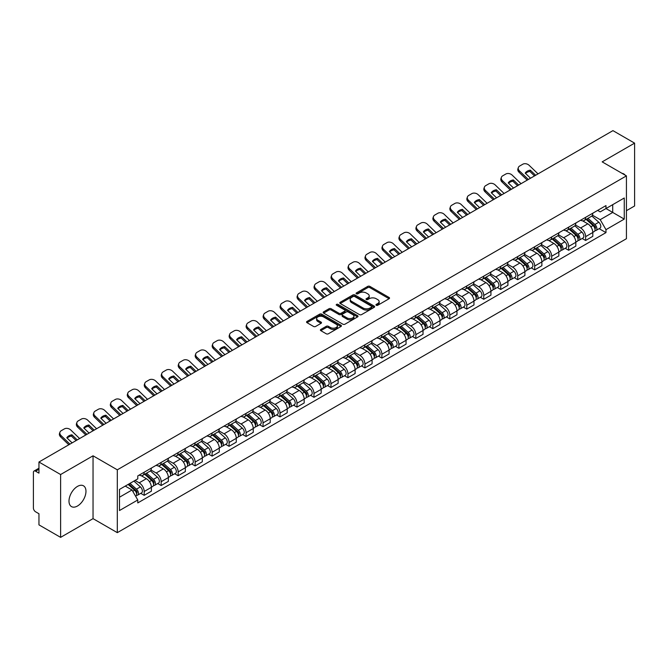 <?xml version="1.0" encoding="UTF-8"?>
<svg xmlns="http://www.w3.org/2000/svg" width="668" height="668" viewBox="0 0 668 668"><rect width="100%" height="100%" fill="white"/><g stroke="black" fill="none" stroke-linecap="round" stroke-linejoin="round"><path stroke-width="1" d="M376.259 305.268A1.06 0.61 0 0 0 377.754 305.268L389.102 298.721A1.511 0.868 0 0 0 389.544 298.103A1.511 0.868 0 0 0 389.102 297.485L369.872 286.38A1.511 0.868 0 0 0 367.742 286.38L356.386 292.935A1.06 0.61 0 0 0 356.077 293.369A1.06 0.61 0 0 0 356.386 293.803A1.06 0.61 0 0 0 357.881 293.803L359.351 292.951A4.835 2.789 0 0 1 366.189 292.951L367.792 293.878A4.835 2.789 0 0 1 369.212 295.849A4.835 2.789 0 0 1 367.792 297.819L366.323 298.671A1.06 0.61 0 0 0 366.014 299.105A1.06 0.61 0 0 0 366.323 299.531A1.06 0.61 0 0 0 367.817 299.531L369.287 298.688A4.835 2.789 0 0 1 376.126 298.688L377.729 299.615A4.835 2.789 0 0 1 379.14 301.585A4.835 2.789 0 0 1 377.729 303.556L376.259 304.408A1.06 0.61 0 0 0 375.95 304.842A1.06 0.61 0 0 0 376.259 305.268L376.259 304.408M77.48 506.01A12.007 6.931 120 0 0 85.32 495.431A12.007 6.931 120 0 0 83.483 485.811A12.007 6.931 120 0 0 77.48 486.404A12.007 6.931 120 0 0 69.639 496.984A12.007 6.931 120 0 0 71.476 506.603A12.007 6.931 120 0 0 77.48 506.01M625.014 175.049A12.007 6.931 120 0 0 623.737 173.897A12.007 6.931 120 0 0 622.092 173.371M320.84 329.433A1.511 0.868 0 0 0 320.398 330.05A1.511 0.868 0 0 0 320.84 330.668L326.234 333.783A1.511 0.868 0 0 0 328.372 333.783L340.981 326.502A1.511 0.868 0 0 0 341.423 325.884A1.511 0.868 0 0 0 340.981 325.266L321.751 314.169A1.511 0.868 0 0 0 319.613 314.169L307.004 321.442A1.511 0.868 0 0 0 306.562 322.059A1.511 0.868 0 0 0 307.004 322.677L313.526 326.443A1.511 0.868 0 0 0 315.663 326.443L321.058 323.329A1.511 0.868 0 0 0 321.5 322.711A1.511 0.868 0 0 0 321.058 322.093L317.826 320.231A4.041 2.33 0 0 1 316.64 318.578A4.041 2.33 0 0 1 319.137 316.423A4.041 2.33 0 0 1 323.537 316.924L336.196 324.239A4.041 2.33 0 0 1 337.382 325.884A4.041 2.33 0 0 1 334.885 328.038A4.041 2.33 0 0 1 330.485 327.537L328.372 326.318A1.511 0.868 0 0 0 326.234 326.318L320.84 329.433L320.84 330.668L326.234 327.579L326.234 326.318M117.309 469.821L93.044 455.801L60.613 474.53L38.953 462.022L612.94 130.636L634.6 143.136L602.169 161.865L626.434 175.876L117.309 469.821L117.309 532.655L626.434 238.71L626.434 175.876M359.459 314.603A1.511 0.868 0 0 0 361.597 314.603L374.205 307.322A1.511 0.868 0 0 0 374.648 306.704A1.511 0.868 0 0 0 374.205 306.086L354.975 294.989A1.511 0.868 0 0 0 352.838 294.989L340.229 302.262A1.511 0.868 0 0 0 339.787 302.88A1.511 0.868 0 0 0 340.229 303.497L359.459 314.603M336.964 305.501A1.06 0.61 0 0 1 338.041 305.652L357.572 316.924L344.98 324.189A1.511 0.868 0 0 1 342.851 324.189L323.621 313.092L323.621 311.856A1.511 0.868 0 0 0 323.178 312.474A1.511 0.868 0 0 0 323.621 313.092M323.621 311.856L329.015 308.741A1.511 0.868 0 0 1 331.153 308.741L338.952 313.242A1.511 0.868 0 0 0 341.089 313.242L344.663 311.179A1.511 0.868 0 0 0 345.106 310.562A1.511 0.868 0 0 0 344.663 309.944L336.547 305.259A1.06 0.61 0 0 1 336.238 304.825A1.06 0.61 0 0 1 336.889 304.257A1.06 0.61 0 0 1 338.041 304.391L357.589 315.68A1.511 0.868 0 0 1 358.031 316.298A1.511 0.868 0 0 1 357.589 316.916L357.589 315.68M60.613 474.53L60.613 537.364L38.953 524.864L38.953 513.742L35.579 511.788A3.081 1.779 -120 0 1 33.4 508.022L33.4 472.46A3.081 1.779 -120 0 1 34.035 471.049L38.953 468.21M626.434 210.687L634.6 205.978L634.6 143.136M60.613 537.364L93.044 518.644L117.309 532.655M38.953 462.022L38.953 473.144L35.579 471.199A3.081 1.779 -120 0 0 34.035 471.049M585.627 217.351A7.081 4.091 60 0 1 584.158 220.524L591.339 216.382A7.081 4.091 -120 0 0 592.808 213.201M575.432 224.974L580.617 227.963A7.081 4.091 60 0 1 585.627 236.639L592.808 232.489A7.081 4.091 -120 0 0 587.798 223.822L582.663 220.849M592.808 232.489L592.808 236.322L585.627 240.472L582.179 238.484M584.158 220.524A7.081 4.091 60 0 1 580.676 220.206M585.627 236.639L585.627 240.472M568.643 227.153A7.081 4.091 60 0 1 567.182 230.326L574.363 226.176A7.081 4.091 -120 0 0 575.833 223.003M565.203 248.287L568.643 250.275L575.833 246.125L575.833 242.292A7.081 4.091 -120 0 0 570.823 233.625L565.679 230.652M567.182 230.326A7.081 4.091 60 0 1 563.692 230.009M558.448 234.777L563.642 237.766A7.081 4.091 60 0 1 568.643 246.442L568.643 250.275M551.668 236.948A7.081 4.091 60 0 1 550.198 240.129L557.388 235.979A7.081 4.091 -120 0 0 558.849 232.806M548.228 258.09L551.668 260.077L558.849 255.927L558.849 252.095A7.081 4.091 -120 0 0 553.847 243.428L548.704 240.455M550.198 240.129A7.081 4.091 60 0 1 546.716 239.812M541.472 244.571L546.666 247.569A7.081 4.091 60 0 1 551.668 256.245L551.668 260.077M534.692 246.751A7.081 4.091 60 0 1 533.223 249.932L540.404 245.782A7.081 4.091 -120 0 0 541.873 242.609M531.244 267.885L534.692 269.88L541.873 265.73L541.873 261.898A7.081 4.091 -120 0 0 536.863 253.222L531.728 250.258M533.223 249.932A7.081 4.091 60 0 1 529.741 249.615M524.497 254.374L529.682 257.372A7.081 4.091 60 0 1 534.692 266.048L534.692 269.88M517.708 256.554A7.081 4.091 60 0 1 516.247 259.735L523.428 255.585A7.081 4.091 -120 0 0 524.898 252.412M514.268 277.688L517.708 279.683L524.898 275.533L524.898 271.701A7.081 4.091 -120 0 0 519.888 263.025L514.744 260.061M516.247 259.735A7.081 4.091 60 0 1 512.757 259.418M507.521 264.177L512.707 267.175A7.081 4.091 60 0 1 517.708 275.851L517.708 279.683M500.733 266.357A7.081 4.091 60 0 1 499.272 269.538L506.453 265.388A7.081 4.091 -120 0 0 507.914 262.215M497.293 287.49L500.733 289.478L507.914 285.336L507.914 281.504A7.081 4.091 -120 0 0 502.912 272.828L497.769 269.864M499.272 269.538A7.081 4.091 60 0 1 495.781 269.221M490.537 273.98L495.731 276.978A7.081 4.091 60 0 1 500.733 285.645L500.733 289.478M483.757 276.16A7.081 4.091 60 0 1 482.288 279.341L489.469 275.191A7.081 4.091 -120 0 0 490.938 272.01M480.309 297.293L483.757 299.281L490.938 295.139L490.938 291.306A7.081 4.091 -120 0 0 485.937 282.631L480.793 279.667M482.288 279.341A7.081 4.091 60 0 1 478.806 279.015M473.562 283.783L478.747 286.781A7.081 4.091 60 0 1 483.757 295.448L483.757 299.281M466.773 285.962A7.081 4.091 60 0 1 465.312 289.144L472.493 284.994A7.081 4.091 -120 0 0 473.963 281.812M463.333 307.096L466.782 309.084L473.963 304.942L473.963 301.109A7.081 4.091 -120 0 0 468.953 292.434L463.809 289.469M465.312 289.144A7.081 4.091 60 0 1 461.822 288.818M456.586 293.586L461.772 296.584A7.081 4.091 60 0 1 466.782 305.251L466.782 309.084M449.798 295.765A7.081 4.091 60 0 1 448.337 298.947L455.518 294.797A7.081 4.091 -120 0 0 456.979 291.615M446.358 316.899L449.798 318.886L456.979 314.745L456.979 310.912A7.081 4.091 -120 0 0 451.977 302.237L446.834 299.272M448.337 298.947A7.081 4.091 60 0 1 444.846 298.621M439.602 303.389L444.796 306.387A7.081 4.091 60 0 1 449.798 315.054L449.798 318.886M432.822 305.568A7.081 4.091 60 0 1 431.353 308.741L438.542 304.6A7.081 4.091 -120 0 0 440.003 301.418M429.374 326.702L432.822 328.689L440.003 324.539L440.003 320.707A7.081 4.091 -120 0 0 435.002 312.039L429.858 309.067M431.353 308.741A7.081 4.091 60 0 1 427.871 308.424M422.627 313.192L427.812 316.189A7.081 4.091 60 0 1 432.822 324.857L432.822 328.689M415.847 315.371A7.081 4.091 60 0 1 414.377 318.544L421.558 314.403A7.081 4.091 -120 0 0 423.028 311.221M412.398 336.505L415.847 338.492L423.028 334.342L423.028 330.51A7.081 4.091 -120 0 0 418.018 321.842L412.882 318.87M414.377 318.544A7.081 4.091 60 0 1 410.895 318.227M405.651 322.995L410.837 325.992A7.081 4.091 60 0 1 415.847 334.66L415.847 338.492M398.863 325.174A7.081 4.091 60 0 1 397.402 328.347L404.583 324.205A7.081 4.091 -120 0 0 406.044 321.024M395.423 346.308L398.863 348.295L406.052 344.145L406.052 340.313A7.081 4.091 -120 0 0 401.042 331.645L395.899 328.673M397.402 328.347A7.081 4.091 60 0 1 393.911 328.03M388.667 332.798L393.861 335.787A7.081 4.091 60 0 1 398.863 344.463L398.863 348.295M381.887 334.977A7.081 4.091 60 0 1 380.418 338.15L387.607 334.008A7.081 4.091 -120 0 0 389.068 330.827M378.447 356.111L381.887 358.098L389.068 353.948L389.068 350.115A7.081 4.091 -120 0 0 384.067 341.448L378.923 338.476M380.418 338.15A7.081 4.091 60 0 1 376.936 337.833M371.692 342.601L376.877 345.59A7.081 4.091 60 0 1 381.887 354.265L381.887 358.098M364.912 344.78A7.081 4.091 60 0 1 363.442 347.953L370.623 343.811A7.081 4.091 -120 0 0 372.093 340.63M361.463 365.914L364.912 367.901L372.093 363.751L372.093 359.918A7.081 4.091 -120 0 0 367.083 351.251L361.947 348.279M363.442 347.953A7.081 4.091 60 0 1 359.96 347.636M354.716 352.403L359.902 355.393A7.081 4.091 60 0 1 364.912 364.068L364.912 367.901M347.928 354.574A7.081 4.091 60 0 1 346.467 357.756L353.648 353.606A7.081 4.091 -120 0 0 355.117 350.433M344.488 375.717L347.928 377.704L355.117 373.554L355.117 369.721A7.081 4.091 -120 0 0 350.107 361.054L344.964 358.081M346.467 357.756A7.081 4.091 60 0 1 342.976 357.438M337.732 362.206L342.926 365.196A7.081 4.091 60 0 1 347.928 373.871L347.928 377.704M330.952 364.377A7.081 4.091 60 0 1 329.483 367.559L336.672 363.409A7.081 4.091 -120 0 0 338.133 360.236M327.512 385.519L330.952 387.507L338.133 383.357L338.133 379.524A7.081 4.091 -120 0 0 333.132 370.849L327.988 367.884M329.483 367.559A7.081 4.091 60 0 1 326.001 367.241M320.757 372.001L325.942 374.998A7.081 4.091 60 0 1 330.952 383.674L330.952 387.507M313.977 374.18A7.081 4.091 60 0 1 312.507 377.362L319.688 373.212A7.081 4.091 -120 0 0 321.158 370.039M310.528 395.314L313.977 397.31L321.158 393.16L321.158 389.327A7.081 4.091 -120 0 0 316.148 380.651L311.012 377.687M312.507 377.362A7.081 4.091 60 0 1 309.025 377.044M303.781 381.804L308.967 384.801A7.081 4.091 60 0 1 313.977 393.477L313.977 397.31M296.993 383.983A7.081 4.091 60 0 1 295.532 387.164L302.713 383.014A7.081 4.091 -120 0 0 304.182 379.841M293.553 405.117L296.993 407.113L304.182 402.963L304.182 399.13A7.081 4.091 -120 0 0 299.172 390.454L294.029 387.49M295.532 387.164A7.081 4.091 60 0 1 292.041 386.847M286.806 391.607L291.991 394.604A7.081 4.091 60 0 1 296.993 403.272L296.993 407.113M280.017 393.786A7.081 4.091 60 0 1 278.556 396.967L285.737 392.817A7.081 4.091 -120 0 0 287.198 389.644M276.577 414.92L280.017 416.907L287.198 412.766L287.198 408.933A7.081 4.091 -120 0 0 282.197 400.257L277.053 397.293M278.556 396.967A7.081 4.091 60 0 1 275.066 396.65M269.822 401.41L275.016 404.407A7.081 4.091 60 0 1 280.017 413.075L280.017 416.907M263.042 403.589A7.081 4.091 60 0 1 261.572 406.77L268.753 402.62A7.081 4.091 -120 0 0 270.223 399.439M259.593 424.723L263.042 426.71L270.223 422.568L270.223 418.736A7.081 4.091 -120 0 0 265.213 410.06L260.077 407.096M261.572 406.77A7.081 4.091 60 0 1 258.09 406.445M252.846 411.212L258.032 414.21A7.081 4.091 60 0 1 263.042 422.877L263.042 426.71M246.058 413.392A7.081 4.091 60 0 1 244.597 416.573L251.778 412.423A7.081 4.091 -120 0 0 253.247 409.242M242.618 434.526L246.066 436.513L253.247 432.371L253.247 428.539A7.081 4.091 -120 0 0 248.237 419.863L243.094 416.899M244.597 416.573A7.081 4.091 60 0 1 241.106 416.248M235.871 421.015L241.056 424.013A7.081 4.091 60 0 1 246.066 432.68L246.066 436.513M229.082 423.195A7.081 4.091 60 0 1 227.621 426.376L234.802 422.226A7.081 4.091 -120 0 0 236.263 419.045M225.642 444.329L229.082 446.316L236.263 442.174L236.263 438.333A7.081 4.091 -120 0 0 231.262 429.666L226.118 426.702M227.621 426.376A7.081 4.091 60 0 1 224.131 426.05M218.887 430.818L224.081 433.816A7.081 4.091 60 0 1 229.082 442.483L229.082 446.316M212.107 432.998A7.081 4.091 60 0 1 210.637 436.171L217.826 432.029A7.081 4.091 -120 0 0 219.288 428.848M208.658 454.131L212.107 456.119L219.288 451.969L219.288 448.136A7.081 4.091 -120 0 0 214.286 439.469L209.142 436.496M210.637 436.171A7.081 4.091 60 0 1 207.155 435.853M201.911 440.621L207.097 443.619A7.081 4.091 60 0 1 212.107 452.286L212.107 456.119M195.131 442.8A7.081 4.091 60 0 1 193.662 445.974L200.843 441.832A7.081 4.091 -120 0 0 202.312 438.651M191.683 463.934L195.131 465.922L202.312 461.772L202.312 457.939A7.081 4.091 -120 0 0 197.302 449.272L192.167 446.299M193.662 445.974A7.081 4.091 60 0 1 190.18 445.656M184.936 450.424L190.121 453.422A7.081 4.091 60 0 1 195.131 462.089L195.131 465.922M178.147 452.603A7.081 4.091 60 0 1 176.686 455.776L183.867 451.635A7.081 4.091 -120 0 0 185.328 448.453M174.707 473.737L178.147 475.725L185.337 471.575L185.337 467.742A7.081 4.091 -120 0 0 180.327 459.075L175.183 456.102M176.686 455.776A7.081 4.091 60 0 1 173.196 455.459M167.952 460.227L173.146 463.216A7.081 4.091 60 0 1 178.147 471.892L178.147 475.725M161.172 462.406A7.081 4.091 60 0 1 159.702 465.579L166.891 461.438A7.081 4.091 -120 0 0 168.353 458.256M157.723 483.54L161.172 485.527L168.353 481.377L168.353 477.545A7.081 4.091 -120 0 0 163.351 468.878L158.207 465.905M159.702 465.579A7.081 4.091 60 0 1 156.22 465.262M150.976 470.03L156.162 473.019A7.081 4.091 60 0 1 161.172 481.695L161.172 485.527M144.196 472.209A7.081 4.091 60 0 1 142.727 475.382L149.908 471.232A7.081 4.091 -120 0 0 151.377 468.059M140.748 493.343L144.196 495.33L151.377 491.18L151.377 487.348A7.081 4.091 -120 0 0 146.367 478.68L141.232 475.708M142.727 475.382A7.081 4.091 60 0 1 139.245 475.065M135.053 480.434L139.186 482.822A7.081 4.091 60 0 1 144.196 491.498L144.196 495.33M597.651 210.403L600.206 211.881L624.263 197.995L612.723 204.658L612.723 212.449L600.206 219.672L592.407 215.171M119.488 497.217L132.005 489.986L137.775 499.981L119.488 510.536L119.488 489.419L137.775 478.864L137.775 475.908L605.976 205.594L605.976 208.55L624.263 219.104L605.976 229.667L600.206 219.672M624.263 197.995L624.263 219.104M137.775 499.981L137.775 502.929L605.976 232.614L605.976 229.667M93.044 455.801L93.044 518.644M132.005 489.986L125.258 486.095M599.163 228.681L605.976 232.614M376.677 305.418L377.729 304.817A4.835 2.789 0 0 0 379.14 302.846L379.14 301.585M369.212 295.849L369.212 297.11A4.835 2.789 0 0 1 367.792 299.08L366.749 299.681M389.085 298.73L369.872 287.641A1.511 0.868 0 0 0 367.742 287.641L356.812 293.945M374.18 307.33L354.975 296.241A1.511 0.868 0 0 0 352.838 296.241L340.254 303.506M371.533 307.138A1.06 0.61 0 0 0 371.842 306.704A1.06 0.61 0 0 0 371.533 306.27L354.65 296.525A1.06 0.61 0 0 0 353.155 296.525L351.61 297.419A4.835 2.789 0 0 0 350.191 299.398A4.835 2.789 0 0 0 351.61 301.368L363.141 308.031A4.835 2.789 0 0 0 369.98 308.031L371.533 307.138L371.533 308.391A1.06 0.61 0 0 0 371.842 307.965L371.842 306.704M350.191 299.398L350.191 300.65A4.835 2.789 0 0 0 351.61 302.629L351.61 301.368M371.533 308.391L369.98 309.284A4.835 2.789 0 0 1 363.141 309.284L351.61 302.629M323.638 313.1L329.015 309.994L329.015 308.741M345.106 310.562L345.106 311.814A1.511 0.868 0 0 1 344.663 312.432L341.089 314.503A1.511 0.868 0 0 1 338.952 314.503L331.153 309.994A1.511 0.868 0 0 0 329.015 309.994M347.043 317.918A4.041 2.33 0 0 0 351.443 318.419A4.041 2.33 0 0 0 353.94 316.265A4.041 2.33 0 0 0 352.754 314.611L348.295 312.039A1.511 0.868 0 0 0 346.158 312.039L342.584 314.102A1.511 0.868 0 0 0 342.141 314.72A1.511 0.868 0 0 0 342.584 315.338L347.043 317.918L347.043 319.17A4.041 2.33 0 0 0 351.443 319.68A4.041 2.33 0 0 0 353.94 317.525L353.94 316.265M342.141 314.72L342.141 315.981A1.511 0.868 0 0 0 342.584 316.599L342.584 315.338M347.043 319.17L342.584 316.599M337.382 325.884L337.382 327.145A4.041 2.33 0 0 1 334.885 329.299A4.041 2.33 0 0 1 330.485 328.79L328.372 327.579A1.511 0.868 0 0 0 326.234 327.579M316.64 318.578L316.64 319.838A4.041 2.33 0 0 0 317.826 321.483L317.826 320.231M321.032 323.337L317.826 321.483M340.956 326.518L321.751 315.421A1.511 0.868 0 0 0 319.613 315.421L307.029 322.694M586.112 219.396L593.034 225.567A3.849 2.221 60 0 1 594.244 231.52L592.808 232.347M586.295 219.555L589.552 221.442M586.813 218.995L594.512 225.859A1.845 1.069 60 0 1 595.088 228.715A1.845 1.069 60 0 1 594.921 228.782M587.965 218.327L594.887 224.498A3.849 2.221 60 0 1 596.09 230.452A3.849 2.221 60 0 1 594.929 230.577M591.823 216.014L598.804 222.235A3.849 2.221 60 0 1 600.006 228.189L596.09 230.452M530.517 178.222L525.215 173.104A9.544 6.972 -160.8 0 1 530.325 170.148L529.883 171.442L534.517 175.909M535.636 175.267L530.325 170.148M525.549 173.429A9.544 6.972 -160.8 0 1 529.883 171.442M527.227 180.126L519.011 172.21A4.618 3.373 -160.8 0 1 517.917 168.804L518.368 167.518A4.618 3.373 19.2 0 0 519.462 170.916L519.011 172.21M538.032 173.88L529.148 165.33A4.618 3.373 19.2 0 0 522.785 164.228L519.629 166.048A4.618 3.373 19.2 0 0 518.368 167.518M528.346 179.475L519.462 170.916M569.136 229.199L576.058 235.37A3.849 2.221 60 0 1 577.261 241.323L575.824 242.15M569.32 229.358L572.576 231.245M569.837 228.798L577.536 235.662A1.845 1.069 60 0 1 578.112 238.518A1.845 1.069 60 0 1 577.945 238.585M570.99 228.13L577.904 234.301A3.849 2.221 60 0 1 579.114 240.255A3.849 2.221 60 0 1 577.954 240.38M574.847 225.817L581.828 232.038A3.849 2.221 60 0 1 583.03 237.992L579.114 240.255M552.16 239.002L559.074 245.173A3.849 2.221 60 0 1 560.285 251.126L558.849 251.953M552.344 239.161L555.601 241.039M552.853 238.593L560.552 245.465A1.845 1.069 60 0 1 561.137 248.321A1.845 1.069 60 0 1 560.97 248.387M554.006 237.933L560.928 244.104A3.849 2.221 60 0 1 562.139 250.057A3.849 2.221 60 0 1 560.97 250.174M557.864 235.612L564.844 241.841A3.849 2.221 60 0 1 566.055 247.795L562.139 250.057M535.185 248.805L542.099 254.976A3.849 2.221 60 0 1 543.309 260.929L541.873 261.756M535.36 248.964L538.625 250.842M535.878 248.396L543.577 255.268A1.845 1.069 60 0 1 544.161 258.124A1.845 1.069 60 0 1 543.986 258.19M537.03 247.736L543.952 253.907A3.849 2.221 60 0 1 545.155 259.86A3.849 2.221 60 0 1 543.994 259.977M540.888 245.415L547.869 251.644A3.849 2.221 60 0 1 549.079 257.597L545.155 259.86M513.542 188.025L508.231 182.907A9.544 6.972 -160.8 0 1 513.35 179.951L512.899 181.245L517.541 185.712M518.66 185.069L513.35 179.951M508.573 183.232A9.544 6.972 -160.8 0 1 512.899 181.245M510.252 189.921L502.035 182.013A4.618 3.373 -160.8 0 1 500.942 178.607L501.384 177.321A4.618 3.373 19.2 0 0 502.486 180.719L502.035 182.013M521.048 183.683L512.172 175.125A4.618 3.373 19.2 0 0 505.81 174.031L502.653 175.851A4.618 3.373 19.2 0 0 501.384 177.321M511.362 189.278L502.486 180.719M496.566 197.828L491.256 192.71A9.544 6.972 -160.8 0 1 496.374 189.754L495.923 191.048L500.566 195.515M501.676 194.872L496.374 189.754M491.598 193.035A9.544 6.972 -160.8 0 1 495.923 191.048M493.268 199.724L485.06 191.816A4.618 3.373 -160.8 0 1 483.958 188.409L484.409 187.123A4.618 3.373 19.2 0 0 485.502 190.522L485.06 191.816M504.073 193.486L495.188 184.927A4.618 3.373 19.2 0 0 488.834 183.834L485.678 185.654A4.618 3.373 19.2 0 0 484.409 187.123M494.387 199.081L485.502 190.522M479.591 207.623L474.28 202.513A9.544 6.972 -160.8 0 1 479.39 199.557L478.948 200.851L483.582 205.318M484.701 204.675L479.39 199.557M474.614 202.838A9.544 6.972 -160.8 0 1 478.948 200.851M476.292 209.527L468.076 201.619A4.618 3.373 -160.8 0 1 466.982 198.212L467.433 196.926A4.618 3.373 19.2 0 0 468.527 200.325L468.076 201.619M487.097 203.289L478.213 194.73A4.618 3.373 19.2 0 0 471.85 193.636L468.694 195.457A4.618 3.373 19.2 0 0 467.433 196.926M477.411 208.884L468.527 200.325M518.201 258.608L525.123 264.779A3.849 2.221 60 0 1 526.326 270.724L524.898 271.559M518.385 258.766L521.641 260.645M518.902 258.199L526.601 265.071A1.845 1.069 60 0 1 527.177 267.926A1.845 1.069 60 0 1 527.01 267.993M520.055 257.539L526.968 263.71A3.849 2.221 60 0 1 528.179 269.663A3.849 2.221 60 0 1 527.019 269.78M523.912 255.218L530.893 261.447A3.849 2.221 60 0 1 532.095 267.4L528.179 269.663M501.225 268.402L508.139 274.581A3.849 2.221 60 0 1 509.35 280.527L507.914 281.362M501.409 268.569L504.666 270.448M501.927 268.002L509.617 274.874A1.845 1.069 60 0 1 510.202 277.729A1.845 1.069 60 0 1 510.035 277.796M503.079 267.342L509.993 273.513A3.849 2.221 60 0 1 511.204 279.458A3.849 2.221 60 0 1 510.043 279.583M506.928 265.021L513.909 271.25A3.849 2.221 60 0 1 515.12 277.203L511.204 279.458M462.607 217.426L457.296 212.315A9.544 6.972 -160.8 0 1 462.415 209.36L461.964 210.654L466.606 215.121M467.725 214.478L462.415 209.36M457.638 212.641A9.544 6.972 -160.8 0 1 461.964 210.654M459.317 219.329L451.1 211.414A4.618 3.373 -160.8 0 1 450.007 208.015L450.449 206.729A4.618 3.373 19.2 0 0 451.551 210.128L451.1 211.414M470.122 213.092L461.237 204.533A4.618 3.373 19.2 0 0 454.875 203.439L451.718 205.26A4.618 3.373 19.2 0 0 450.449 206.729M460.436 218.686L451.551 210.128M445.631 227.229L440.321 222.118A9.544 6.972 -160.8 0 1 445.439 219.162L444.988 220.457L449.631 224.924M450.741 224.281L445.439 219.162M440.663 222.444A9.544 6.972 -160.8 0 1 444.988 220.457M442.333 229.132L434.125 221.217A4.618 3.373 -160.8 0 1 433.023 217.818L433.474 216.532A4.618 3.373 19.2 0 0 434.567 219.931L434.125 221.217M453.138 222.895L444.253 214.336A4.618 3.373 19.2 0 0 437.899 213.242L434.743 215.063A4.618 3.373 19.2 0 0 433.474 216.532M443.452 228.489L434.567 219.931M484.25 278.205L491.164 284.384A3.849 2.221 60 0 1 492.374 290.329L490.938 291.164M484.434 278.372L487.69 280.251M484.943 277.804L492.642 284.677A1.845 1.069 60 0 1 493.226 287.532A1.845 1.069 60 0 1 493.051 287.599M486.095 277.136L493.017 283.315A3.849 2.221 60 0 1 494.22 289.261A3.849 2.221 60 0 1 493.059 289.386M489.953 274.824L496.934 281.053A3.849 2.221 60 0 1 498.144 286.998L494.22 289.261M467.266 288.008L474.188 294.187A3.849 2.221 60 0 1 475.399 300.132L473.963 300.959M467.45 288.175L470.706 290.054M467.967 287.607L475.666 294.479A1.845 1.069 60 0 1 476.242 297.335A1.845 1.069 60 0 1 476.075 297.402M469.12 286.939L476.034 293.118A3.849 2.221 60 0 1 477.244 299.064A3.849 2.221 60 0 1 476.084 299.189M472.977 284.626L479.958 290.856A3.849 2.221 60 0 1 481.16 296.801L477.244 299.064M450.29 297.811L457.213 303.99A3.849 2.221 60 0 1 458.415 309.935L456.979 310.762M450.474 297.978L453.731 299.857M450.992 297.41L458.691 304.282A1.845 1.069 60 0 1 459.267 307.138A1.845 1.069 60 0 1 459.1 307.205M452.144 296.742L459.058 302.921A3.849 2.221 60 0 1 460.269 308.866A3.849 2.221 60 0 1 459.108 308.992M456.002 294.429L462.974 300.658A3.849 2.221 60 0 1 464.185 306.604L460.269 308.866M433.315 307.614L440.229 313.785A3.849 2.221 60 0 1 441.439 319.738L440.003 320.565M433.499 307.781L436.755 309.66M434.008 307.213L441.707 314.085A1.845 1.069 60 0 1 442.291 316.941A1.845 1.069 60 0 1 442.124 317.008M435.16 306.545L442.082 312.724A3.849 2.221 60 0 1 443.285 318.669A3.849 2.221 60 0 1 442.124 318.795M439.018 304.232L445.999 310.461A3.849 2.221 60 0 1 447.209 316.407L443.285 318.669M416.331 317.417L423.253 323.588A3.849 2.221 60 0 1 424.464 329.541L423.028 330.368M416.515 317.584L419.771 319.463M417.032 317.016L424.731 323.88A1.845 1.069 60 0 1 425.307 326.744A1.845 1.069 60 0 1 425.14 326.811M418.185 316.348L425.107 322.519A3.849 2.221 60 0 1 426.309 328.472A3.849 2.221 60 0 1 425.149 328.598M422.042 314.035L429.023 320.264A3.849 2.221 60 0 1 430.225 326.209L426.309 328.472M399.355 327.22L406.278 333.39A3.849 2.221 60 0 1 407.48 339.344L406.044 340.171M399.539 327.387L402.796 329.266M400.057 326.819L407.756 333.683A1.845 1.069 60 0 1 408.332 336.538A1.845 1.069 60 0 1 408.165 336.605M401.209 326.151L408.123 332.322A3.849 2.221 60 0 1 409.334 338.275A3.849 2.221 60 0 1 408.173 338.4M405.067 323.838L412.039 330.059A3.849 2.221 60 0 1 413.25 336.012L409.334 338.275M382.38 337.023L389.294 343.193A3.849 2.221 60 0 1 390.504 349.147L389.068 349.974M382.564 337.19L385.82 339.068M383.073 336.622L390.772 343.486A1.845 1.069 60 0 1 391.356 346.341A1.845 1.069 60 0 1 391.189 346.408M384.225 335.954L391.147 342.125A3.849 2.221 60 0 1 392.358 348.078A3.849 2.221 60 0 1 391.189 348.203M388.083 333.641L395.064 339.862A3.849 2.221 60 0 1 396.274 345.815L392.358 348.078M365.396 346.826L372.318 352.996A3.849 2.221 60 0 1 373.529 358.95L372.093 359.776M365.58 346.984L368.836 348.871M366.097 346.425L373.796 353.288A1.845 1.069 60 0 1 374.372 356.144A1.845 1.069 60 0 1 374.205 356.211M367.25 345.757L374.172 351.927A3.849 2.221 60 0 1 375.374 357.881A3.849 2.221 60 0 1 374.214 358.006M371.107 343.444L378.088 349.665A3.849 2.221 60 0 1 379.29 355.618L375.374 357.881M428.656 237.031L423.345 231.921A9.544 6.972 -160.8 0 1 428.455 228.965L428.013 230.26L432.647 234.727M433.766 234.084L428.455 228.965M423.679 232.247A9.544 6.972 -160.8 0 1 428.013 230.26M425.357 238.935L417.141 231.019A4.618 3.373 -160.8 0 1 416.047 227.621L416.498 226.327A4.618 3.373 19.2 0 0 417.592 229.734L417.141 231.019M436.162 232.698L427.278 224.139A4.618 3.373 19.2 0 0 420.915 223.045L417.759 224.865A4.618 3.373 19.2 0 0 416.498 226.327M426.476 238.292L417.592 229.734M411.672 246.834L406.361 241.724A9.544 6.972 -160.8 0 1 411.48 238.768L411.029 240.054L415.671 244.53M416.79 243.878L411.48 238.768M406.703 242.05A9.544 6.972 -160.8 0 1 411.029 240.054M408.382 248.738L400.165 240.822A4.618 3.373 -160.8 0 1 399.072 237.424L399.522 236.13A4.618 3.373 19.2 0 0 400.616 239.536L400.165 240.822M419.187 242.501L410.302 233.942A4.618 3.373 19.2 0 0 403.94 232.84L400.783 234.668A4.618 3.373 19.2 0 0 399.522 236.13M409.501 248.095L400.616 239.536M394.696 256.637L389.386 251.527A9.544 6.972 -160.8 0 1 394.504 248.571L394.053 249.857L398.696 254.333M399.815 253.681L394.504 248.571M389.728 251.853A9.544 6.972 -160.8 0 1 394.053 249.857M391.398 258.541L383.19 250.625A4.618 3.373 -160.8 0 1 382.088 247.227L382.539 245.933A4.618 3.373 19.2 0 0 383.632 249.339L383.19 250.625M402.203 252.304L393.327 243.745A4.618 3.373 19.2 0 0 386.964 242.643L383.808 244.471A4.618 3.373 19.2 0 0 382.539 245.933M392.517 257.898L383.632 249.339M377.721 266.44L372.41 261.322A9.544 6.972 -160.8 0 1 377.52 258.374L377.078 259.66L381.712 264.136M382.831 263.484L377.52 258.374M372.744 261.656A9.544 6.972 -160.8 0 1 377.078 259.66M374.422 268.344L366.206 260.428A4.618 3.373 -160.8 0 1 365.112 257.03L365.563 255.735A4.618 3.373 19.2 0 0 366.657 259.142L366.206 260.428M385.227 262.106L376.343 253.548A4.618 3.373 19.2 0 0 369.98 252.446L366.824 254.274A4.618 3.373 19.2 0 0 365.563 255.735M375.541 267.693L366.657 259.142M360.737 276.243L355.434 271.124A9.544 6.972 -160.8 0 1 360.545 268.177L360.094 269.463L364.736 273.938M365.855 273.287L360.545 268.177M355.768 271.45A9.544 6.972 -160.8 0 1 360.094 269.463M357.447 278.147L349.23 270.231A4.618 3.373 -160.8 0 1 348.137 266.833L348.587 265.538A4.618 3.373 19.2 0 0 349.681 268.937L349.23 270.231M368.252 271.909L359.367 263.351A4.618 3.373 19.2 0 0 353.005 262.248L349.848 264.069A4.618 3.373 19.2 0 0 348.587 265.538M358.566 277.496L349.681 268.937M343.761 286.046L338.451 280.927A9.544 6.972 -160.8 0 1 343.569 277.98L343.118 279.266L347.761 283.733M348.88 283.09L343.569 277.98M338.793 281.253A9.544 6.972 -160.8 0 1 343.118 279.266M340.463 287.95L332.255 280.034A4.618 3.373 -160.8 0 1 331.161 276.635L331.604 275.341A4.618 3.373 19.2 0 0 332.706 278.74L332.255 280.034M351.268 281.712L342.392 273.154A4.618 3.373 19.2 0 0 336.029 272.051L332.873 273.872A4.618 3.373 19.2 0 0 331.604 275.341M341.582 287.298L332.706 278.74M326.786 295.849L321.475 290.73A9.544 6.972 -160.8 0 1 326.594 287.783L326.143 289.069L330.777 293.536M331.896 292.893L326.594 287.783M321.817 291.056A9.544 6.972 -160.8 0 1 326.143 289.069M323.487 297.753L315.279 289.837A4.618 3.373 -160.8 0 1 314.177 286.43L314.628 285.144A4.618 3.373 19.2 0 0 315.722 288.543L315.279 289.837M334.292 291.515L325.408 282.956A4.618 3.373 19.2 0 0 319.045 281.854L315.889 283.675A4.618 3.373 19.2 0 0 314.628 285.144M324.606 297.101L315.722 288.543M309.802 305.652L304.499 300.533A9.544 6.972 -160.8 0 1 309.61 297.577L309.167 298.872L313.801 303.339M314.92 302.696L309.61 297.577M304.833 300.859A9.544 6.972 -160.8 0 1 309.167 298.872M306.512 307.547L298.295 299.64A4.618 3.373 -160.8 0 1 297.202 296.233L297.652 294.947A4.618 3.373 19.2 0 0 298.746 298.346L298.295 299.64M317.317 301.31L308.432 292.759A4.618 3.373 19.2 0 0 302.07 291.657L298.913 293.477A4.618 3.373 19.2 0 0 297.652 294.947M307.631 306.904L298.746 298.346M348.42 356.629L355.343 362.799A3.849 2.221 60 0 1 356.545 368.753L355.109 369.579M348.604 356.787L351.861 358.674M349.122 356.228L356.821 363.091A1.845 1.069 60 0 1 357.397 365.947A1.845 1.069 60 0 1 357.23 366.014M350.274 355.56L357.188 361.73A3.849 2.221 60 0 1 358.399 367.684A3.849 2.221 60 0 1 357.238 367.809M354.132 353.238L361.112 359.467A3.849 2.221 60 0 1 362.315 365.421L358.399 367.684M331.445 366.431L338.359 372.602A3.849 2.221 60 0 1 339.569 378.556L338.133 379.382M331.629 366.59L334.885 368.469M332.138 366.022L339.837 372.894A1.845 1.069 60 0 1 340.421 375.75A1.845 1.069 60 0 1 340.254 375.817M333.29 365.363L340.212 371.533A3.849 2.221 60 0 1 341.423 377.487A3.849 2.221 60 0 1 340.254 377.604M337.148 363.041L344.129 369.27A3.849 2.221 60 0 1 345.339 375.224L341.423 377.487M314.469 376.234L321.383 382.405A3.849 2.221 60 0 1 322.594 388.358L321.158 389.185M314.645 376.393L317.901 378.272M315.162 375.825L322.861 382.697A1.845 1.069 60 0 1 323.446 385.553A1.845 1.069 60 0 1 323.27 385.62M316.315 375.166L323.237 381.336A3.849 2.221 60 0 1 324.439 387.29A3.849 2.221 60 0 1 323.279 387.407M320.172 372.844L327.153 379.073A3.849 2.221 60 0 1 328.364 385.027L324.439 387.29M297.485 386.037L304.408 392.208A3.849 2.221 60 0 1 305.61 398.153L304.174 398.988M297.669 386.196L300.926 388.075M298.187 385.628L305.886 392.5A1.845 1.069 60 0 1 306.462 395.356A1.845 1.069 60 0 1 306.295 395.423M299.339 384.968L306.253 391.139A3.849 2.221 60 0 1 307.464 397.093A3.849 2.221 60 0 1 306.303 397.209M303.197 382.647L310.177 388.876A3.849 2.221 60 0 1 311.38 394.83L307.464 397.093M280.51 395.832L287.424 402.011A3.849 2.221 60 0 1 288.634 407.956L287.198 408.791M280.694 395.999L283.95 397.877M281.211 395.431L288.902 402.303A1.845 1.069 60 0 1 289.486 405.159A1.845 1.069 60 0 1 289.319 405.226M282.355 394.771L289.277 400.942A3.849 2.221 60 0 1 290.488 406.887A3.849 2.221 60 0 1 289.327 407.012M286.213 392.45L293.194 398.679A3.849 2.221 60 0 1 294.404 404.633L290.488 406.887M263.534 405.635L270.448 411.814A3.849 2.221 60 0 1 271.659 417.759L270.223 418.594M263.718 405.802L266.975 407.68M264.227 405.234L271.926 412.106A1.845 1.069 60 0 1 272.511 414.962A1.845 1.069 60 0 1 272.335 415.028M265.38 404.566L272.302 410.745A3.849 2.221 60 0 1 273.504 416.69A3.849 2.221 60 0 1 272.344 416.815M269.237 402.253L276.218 408.482A3.849 2.221 60 0 1 277.429 414.427L273.504 416.69M292.826 315.455L287.516 310.336A9.544 6.972 -160.8 0 1 292.634 307.38L292.183 308.674L296.826 313.142M297.945 312.499L292.634 307.38M287.858 310.662A9.544 6.972 -160.8 0 1 292.183 308.674M289.536 317.35L281.32 309.443A4.618 3.373 -160.8 0 1 280.226 306.036L280.669 304.75A4.618 3.373 19.2 0 0 281.771 308.148L281.32 309.443M300.333 311.113L291.457 302.554A4.618 3.373 19.2 0 0 285.094 301.46L281.938 303.28A4.618 3.373 19.2 0 0 280.669 304.75M290.647 316.707L281.771 308.148M275.851 325.258L270.54 320.139A9.544 6.972 -160.8 0 1 275.659 317.183L275.208 318.477L279.85 322.945M280.961 322.302L275.659 317.183M270.882 320.465A9.544 6.972 -160.8 0 1 275.208 318.477M272.552 327.153L264.344 319.246A4.618 3.373 -160.8 0 1 263.242 315.839L263.693 314.553A4.618 3.373 19.2 0 0 264.787 317.951L264.344 319.246M283.357 320.916L274.473 312.357A4.618 3.373 19.2 0 0 268.11 311.263L264.962 313.083A4.618 3.373 19.2 0 0 263.693 314.553M273.671 326.51L264.787 317.951M258.867 335.052L253.564 329.942A9.544 6.972 -160.8 0 1 258.675 326.986L258.232 328.28L262.866 332.748M263.985 332.105L258.675 326.986M253.898 330.268A9.544 6.972 -160.8 0 1 258.232 328.28M255.577 336.956L247.36 329.048A4.618 3.373 -160.8 0 1 246.267 325.642L246.717 324.356A4.618 3.373 19.2 0 0 247.811 327.754L247.36 329.048M266.382 330.718L257.497 322.16A4.618 3.373 19.2 0 0 251.135 321.066L247.978 322.886A4.618 3.373 19.2 0 0 246.717 324.356M256.696 336.313L247.811 327.754M241.891 344.855L236.581 339.745A9.544 6.972 -160.8 0 1 241.699 336.789L241.248 338.083L245.891 342.55M247.01 341.907L241.699 336.789M236.923 340.07A9.544 6.972 -160.8 0 1 241.248 338.083M238.601 346.759L230.385 338.843A4.618 3.373 -160.8 0 1 229.291 335.445L229.734 334.159A4.618 3.373 19.2 0 0 230.836 337.557L230.385 338.843M249.406 340.521L240.522 331.963A4.618 3.373 19.2 0 0 234.159 330.869L231.003 332.689A4.618 3.373 19.2 0 0 229.734 334.159M239.712 346.116L230.836 337.557M224.916 354.658L219.605 349.548A9.544 6.972 -160.8 0 1 224.724 346.592L224.273 347.886L228.915 352.353M230.026 351.71L224.724 346.592M219.947 349.873A9.544 6.972 -160.8 0 1 224.273 347.886M221.617 356.562L213.409 348.646A4.618 3.373 -160.8 0 1 212.307 345.247L212.758 343.953A4.618 3.373 19.2 0 0 213.852 347.36L213.409 348.646M232.422 350.324L223.538 341.765A4.618 3.373 19.2 0 0 217.184 340.672L214.027 342.492A4.618 3.373 19.2 0 0 212.758 343.953M222.736 355.919L213.852 347.36M207.94 364.461L202.629 359.351A9.544 6.972 -160.8 0 1 207.74 356.395L207.297 357.689L211.931 362.156M213.05 361.513L207.74 356.395M202.963 359.676A9.544 6.972 -160.8 0 1 207.297 357.689M204.642 366.365L196.425 358.449A4.618 3.373 -160.8 0 1 195.332 355.05L195.782 353.756A4.618 3.373 19.2 0 0 196.876 357.163L196.425 358.449M215.447 360.127L206.562 351.568A4.618 3.373 19.2 0 0 200.2 350.466L197.043 352.295A4.618 3.373 19.2 0 0 195.782 353.756M205.761 365.722L196.876 357.163M246.55 415.438L253.473 421.617A3.849 2.221 60 0 1 254.683 427.562L253.247 428.388M246.734 415.605L249.991 417.483M247.252 415.037L254.951 421.909A1.845 1.069 60 0 1 255.527 424.764A1.845 1.069 60 0 1 255.36 424.831M248.404 414.369L255.318 420.548A3.849 2.221 60 0 1 256.529 426.493A3.849 2.221 60 0 1 255.368 426.618M252.262 412.056L259.242 418.285A3.849 2.221 60 0 1 260.445 424.23L256.529 426.493M190.956 374.264L185.646 369.154A9.544 6.972 -160.8 0 1 190.764 366.198L190.313 367.483L194.956 371.959M196.075 371.308L190.764 366.198M185.988 369.479A9.544 6.972 -160.8 0 1 190.313 367.483M187.666 376.167L179.45 368.252A4.618 3.373 -160.8 0 1 178.356 364.853L178.799 363.559A4.618 3.373 19.2 0 0 179.901 366.966L179.45 368.252M198.471 369.93L189.587 361.371A4.618 3.373 19.2 0 0 183.224 360.269L180.068 362.098A4.618 3.373 19.2 0 0 178.799 363.559M188.785 375.525L179.901 366.966M229.575 425.24L236.497 431.419A3.849 2.221 60 0 1 237.699 437.365L236.263 438.191M229.759 425.407L233.015 427.286M230.276 424.84L237.975 431.712A1.845 1.069 60 0 1 238.551 434.567A1.845 1.069 60 0 1 238.384 434.634M231.429 424.172L238.342 430.351A3.849 2.221 60 0 1 239.553 436.296A3.849 2.221 60 0 1 238.392 436.421M235.286 421.859L242.259 428.088A3.849 2.221 60 0 1 243.469 434.033L239.553 436.296M173.981 384.067L168.67 378.948A9.544 6.972 -160.8 0 1 173.789 376L173.338 377.286L177.98 381.762M179.099 381.111L173.789 376M169.012 379.282A9.544 6.972 -160.8 0 1 173.338 377.286M170.682 385.97L162.474 378.055A4.618 3.373 -160.8 0 1 161.372 374.656L161.823 373.362A4.618 3.373 19.2 0 0 162.917 376.769L162.474 378.055M181.487 379.733L172.603 371.174A4.618 3.373 19.2 0 0 166.248 370.072L163.092 371.901A4.618 3.373 19.2 0 0 161.823 373.362M171.801 385.327L162.917 376.769M212.599 435.043L219.513 441.214A3.849 2.221 60 0 1 220.724 447.168L219.288 447.994M212.783 435.21L216.04 437.089M213.292 434.643L220.991 441.515A1.845 1.069 60 0 1 221.576 444.37A1.845 1.069 60 0 1 221.4 444.437M214.445 433.975L221.367 440.154A3.849 2.221 60 0 1 222.569 446.099A3.849 2.221 60 0 1 221.409 446.224M218.302 431.662L225.283 437.891A3.849 2.221 60 0 1 226.494 443.836L222.569 446.099M157.005 393.869L151.694 388.751A9.544 6.972 -160.8 0 1 156.805 385.803L156.362 387.089L160.996 391.565M162.115 390.914L156.805 385.803M152.028 389.085A9.544 6.972 -160.8 0 1 156.362 387.089M153.707 395.773L145.49 387.857A4.618 3.373 -160.8 0 1 144.397 384.459L144.847 383.165A4.618 3.373 19.2 0 0 145.941 386.572L145.49 387.857M164.512 389.536L155.627 380.977A4.618 3.373 19.2 0 0 149.265 379.875L146.108 381.695A4.618 3.373 19.2 0 0 144.847 383.165M154.826 395.122L145.941 386.572M195.615 444.846L202.538 451.017A3.849 2.221 60 0 1 203.748 456.97L202.312 457.797M195.799 445.013L199.056 446.892M196.317 444.445L204.016 451.309A1.845 1.069 60 0 1 204.592 454.165A1.845 1.069 60 0 1 204.425 454.24M197.469 443.777L204.383 449.948A3.849 2.221 60 0 1 205.594 455.902A3.849 2.221 60 0 1 204.433 456.027M201.327 441.465L208.307 447.694A3.849 2.221 60 0 1 209.51 453.639L205.594 455.902M140.021 403.672L134.719 398.554A9.544 6.972 -160.8 0 1 139.829 395.606L139.378 396.892L144.021 401.368M145.14 400.716L139.829 395.606M135.053 398.879A9.544 6.972 -160.8 0 1 139.378 396.892M136.731 405.576L128.515 397.66A4.618 3.373 -160.8 0 1 127.421 394.262L127.872 392.968A4.618 3.373 19.2 0 0 128.966 396.366L128.515 397.66M147.536 399.339L138.652 390.78A4.618 3.373 19.2 0 0 132.289 389.678L129.133 391.498A4.618 3.373 19.2 0 0 127.872 392.968M137.85 404.925L128.966 396.366M178.64 454.649L185.562 460.82A3.849 2.221 60 0 1 186.764 466.773L185.328 467.6M178.824 454.816L182.08 456.695M179.341 454.248L187.04 461.112A1.845 1.069 60 0 1 187.616 463.968A1.845 1.069 60 0 1 187.449 464.035M180.494 453.58L187.407 459.751A3.849 2.221 60 0 1 188.618 465.705A3.849 2.221 60 0 1 187.457 465.83M184.351 451.267L191.324 457.488A3.849 2.221 60 0 1 192.534 463.442L188.618 465.705M123.046 413.475L117.735 408.357A9.544 6.972 -160.8 0 1 122.854 405.409L122.403 406.695L127.045 411.162M128.164 410.519L122.854 405.409M118.077 408.682A9.544 6.972 -160.8 0 1 122.403 406.695M119.747 415.379L111.539 407.463A4.618 3.373 -160.8 0 1 110.445 404.065L110.888 402.771A4.618 3.373 19.2 0 0 111.99 406.169L111.539 407.463M130.552 409.142L121.676 400.583A4.618 3.373 19.2 0 0 115.313 399.481L112.157 401.301A4.618 3.373 19.2 0 0 110.888 402.771M120.866 414.728L111.99 406.169M161.664 464.452L168.578 470.623A3.849 2.221 60 0 1 169.789 476.576L168.353 477.403M161.848 464.611L165.105 466.498M162.357 464.051L170.056 470.915A1.845 1.069 60 0 1 170.641 473.771A1.845 1.069 60 0 1 170.474 473.837M163.51 463.383L170.432 469.554A3.849 2.221 60 0 1 171.643 475.507A3.849 2.221 60 0 1 170.474 475.633M167.367 461.07L174.348 467.291A3.849 2.221 60 0 1 175.559 473.245L171.643 475.507M106.07 423.278L100.759 418.16A9.544 6.972 -160.8 0 1 105.878 415.204L105.427 416.498L110.061 420.965M111.18 420.322L105.878 415.204M101.102 418.485A9.544 6.972 -160.8 0 1 105.427 416.498M102.772 425.182L94.555 417.266A4.618 3.373 -160.8 0 1 93.462 413.859L93.912 412.574A4.618 3.373 19.2 0 0 95.006 415.972L94.555 417.266M113.577 418.936L104.692 410.386A4.618 3.373 19.2 0 0 98.33 409.284L95.173 411.104A4.618 3.373 19.2 0 0 93.912 412.574M103.891 424.531L95.006 415.972M144.68 474.255L151.603 480.426A3.849 2.221 60 0 1 152.813 486.379L151.377 487.206M144.864 474.414L148.121 476.301M145.382 473.854L153.081 480.718A1.845 1.069 60 0 1 153.657 483.574A1.845 1.069 60 0 1 153.49 483.64M146.534 473.186L153.456 479.357A3.849 2.221 60 0 1 154.659 485.31A3.849 2.221 60 0 1 153.498 485.436M150.392 470.873L157.372 477.094A3.849 2.221 60 0 1 158.575 483.047L154.659 485.31M89.086 433.081L83.784 427.963A9.544 6.972 -160.8 0 1 88.894 425.007L88.443 426.301L93.086 430.768M94.205 430.125L88.894 425.007M84.118 428.288A9.544 6.972 -160.8 0 1 88.443 426.301M85.796 434.977L77.58 427.069A4.618 3.373 -160.8 0 1 76.486 423.662L76.937 422.376A4.618 3.373 19.2 0 0 78.031 425.775L77.58 427.069M96.601 428.739L87.717 420.18A4.618 3.373 19.2 0 0 81.354 419.086L78.198 420.907A4.618 3.373 19.2 0 0 76.937 422.376M86.915 434.334L78.031 425.775M128.131 484.434L134.627 490.228A3.849 2.221 60 0 1 135.829 496.182L135.646 496.291M128.198 484.392L131.145 486.095M128.824 484.033L136.105 490.521A1.845 1.069 60 0 1 136.681 493.376A1.845 1.069 60 0 1 136.514 493.443M129.976 483.365L136.472 489.16A3.849 2.221 60 0 1 137.683 495.113A3.849 2.221 60 0 1 136.523 495.238M133.901 481.102L140.389 486.897A3.849 2.221 60 0 1 141.599 492.85L137.683 495.113M72.111 442.884L66.8 437.765A9.544 6.972 -160.8 0 1 71.919 434.81L71.468 436.104L76.11 440.571M77.229 439.928L71.919 434.81M67.142 438.091A9.544 6.972 -160.8 0 1 71.468 436.104M68.821 444.779L60.604 436.872A4.618 3.373 -160.8 0 1 59.51 433.465L59.953 432.179A4.618 3.373 19.2 0 0 61.055 435.578L60.604 436.872M79.617 438.542L70.741 429.983A4.618 3.373 19.2 0 0 64.378 428.889L61.222 430.71A4.618 3.373 19.2 0 0 59.953 432.179M69.931 444.136L61.055 435.578M161.172 481.695L168.353 477.545M178.147 471.892L185.337 467.742M195.131 462.089L202.312 457.939M212.107 452.286L219.288 448.136M229.082 442.483L236.263 438.333M246.066 432.68L253.247 428.539M263.042 422.877L270.223 418.736M280.017 413.075L287.198 408.933M296.993 403.272L304.182 399.13M313.977 393.477L321.158 389.327M330.952 383.674L338.133 379.524M347.928 373.871L355.117 369.721M364.912 364.068L372.093 359.918M381.887 354.265L389.068 350.115M398.863 344.463L406.052 340.313M415.847 334.66L423.028 330.51M432.822 324.857L440.003 320.707M449.798 315.054L456.979 310.912M466.782 305.251L473.963 301.109M483.757 295.448L490.938 291.306M500.733 285.645L507.914 281.504M517.708 275.851L524.898 271.701M534.692 266.048L541.873 261.898M551.668 256.245L558.849 252.095M568.643 246.442L575.833 242.292M144.196 491.498L151.377 487.348M139.186 482.822L146.367 478.68M156.162 473.019L163.351 468.878M173.146 463.216L180.327 459.075M190.121 453.422L197.302 449.272M207.097 443.619L214.286 439.469M224.081 433.816L231.262 429.666M241.056 424.013L248.237 419.863M258.032 414.21L265.213 410.06M275.016 404.407L282.197 400.257M291.991 394.604L299.172 390.454M308.967 384.801L316.148 380.651M325.942 374.998L333.132 370.849M342.926 365.196L350.107 361.054M359.902 355.393L367.083 351.251M376.877 345.59L384.067 341.448M393.861 335.787L401.042 331.645M410.837 325.992L418.018 321.842M427.812 316.189L435.002 312.039M444.796 306.387L451.977 302.237M461.772 296.584L468.953 292.434M478.747 286.781L485.937 282.631M495.731 276.978L502.912 272.828M512.707 267.175L519.888 263.025M529.682 257.372L536.863 253.222M546.666 247.569L553.847 243.428M563.642 237.766L570.823 233.625M580.617 227.963L587.798 223.822M38.953 469.253L35.579 471.199M377.729 304.817L377.729 303.556M366.323 299.531L366.323 298.671M367.792 299.08L367.792 297.819M356.386 293.803L356.386 292.935M367.742 287.641L367.742 286.38M369.872 287.641L369.872 286.38M389.102 298.721L389.102 297.485M340.229 303.497L340.229 302.262M352.838 296.241L352.838 294.989M354.975 296.241L354.975 294.989M374.205 307.322L374.205 306.086M363.141 309.284L363.141 308.031M369.98 309.284L369.98 308.031M331.153 309.994L331.153 308.741M338.952 314.503L338.952 313.242M341.089 314.503L341.089 313.242M344.663 312.432L344.663 311.179M338.041 305.652L338.041 304.391M328.372 327.579L328.372 326.318M330.485 328.79L330.485 327.537M321.058 323.329L321.058 322.093M307.004 322.677L307.004 321.442M319.613 315.421L319.613 314.169M321.751 315.421L321.751 314.169M340.981 326.502L340.981 325.266M593.034 225.567L590.879 226.811M595.472 227.871L594.779 228.272M598.804 222.235L594.887 224.498M576.058 235.37L573.895 236.614M578.496 237.674L577.803 238.075M581.828 232.038L577.904 234.301M559.074 245.173L556.92 246.417M561.521 247.477L560.828 247.878M564.844 241.841L560.928 244.104M542.099 254.976L539.944 256.22M544.537 257.28L543.844 257.681M547.869 251.644L543.952 253.907M525.123 264.779L522.96 266.023M527.561 267.083L526.868 267.484M530.893 261.447L526.968 263.71M508.139 274.581L505.985 275.826M510.586 276.886L509.893 277.287M513.909 271.25L509.993 273.513M491.164 284.384L489.009 285.628M493.602 286.689L492.909 287.09M496.934 281.053L493.017 283.315M474.188 294.187L472.034 295.431M476.626 296.492L475.933 296.884M479.958 290.856L476.034 293.118M457.213 303.99L455.05 305.234M459.651 306.286L458.958 306.687M462.974 300.658L459.058 302.921M440.229 313.785L438.074 315.037M442.667 316.089L441.974 316.49M445.999 310.461L442.082 312.724M423.253 323.588L421.099 324.84M425.691 325.892L424.998 326.293M429.023 320.264L425.107 322.519M406.278 333.39L404.115 334.635M408.716 335.695L408.023 336.096M412.039 330.059L408.123 332.322M389.294 343.193L387.139 344.438M391.74 345.498L391.047 345.899M395.064 339.862L391.147 342.125M372.318 352.996L370.164 354.24M374.756 355.301L374.063 355.702M378.088 349.665L374.172 351.927M355.343 362.799L353.18 364.043M357.781 365.104L357.088 365.505M361.112 359.467L357.188 361.73M338.359 372.602L336.204 373.846M340.805 374.907L340.112 375.307M344.129 369.27L340.212 371.533M321.383 382.405L319.229 383.649M323.821 384.71L323.128 385.11M327.153 379.073L323.237 381.336M304.408 392.208L302.245 393.452M306.846 394.512L306.153 394.913M310.177 388.876L306.253 391.139M287.424 402.011L285.269 403.255M289.87 404.315L289.177 404.716M293.194 398.679L289.277 400.942M270.448 411.814L268.294 413.058M272.886 414.118L272.193 414.519M276.218 408.482L272.302 410.745M253.473 421.617L251.31 422.861M255.911 423.913L255.218 424.314M259.242 418.285L255.318 420.548M236.497 431.419L234.334 432.664M238.935 433.716L238.242 434.116M242.259 428.088L238.342 430.351M219.513 441.214L217.359 442.466M221.951 443.519L221.258 443.919M225.283 437.891L221.367 440.154M202.538 451.017L200.383 452.269M204.976 453.321L204.283 453.722M208.307 447.694L204.383 449.948M185.562 460.82L183.399 462.064M188 463.124L187.307 463.525M191.324 457.488L187.407 459.751M168.578 470.623L166.424 471.867M171.025 472.927L170.323 473.328M174.348 467.291L170.432 469.554M151.603 480.426L149.448 481.67M154.041 482.73L153.348 483.131M157.372 477.094L153.456 479.357M134.627 490.228L132.765 491.306M137.065 492.533L136.372 492.934M140.389 486.897L136.472 489.16"/></g></svg>
